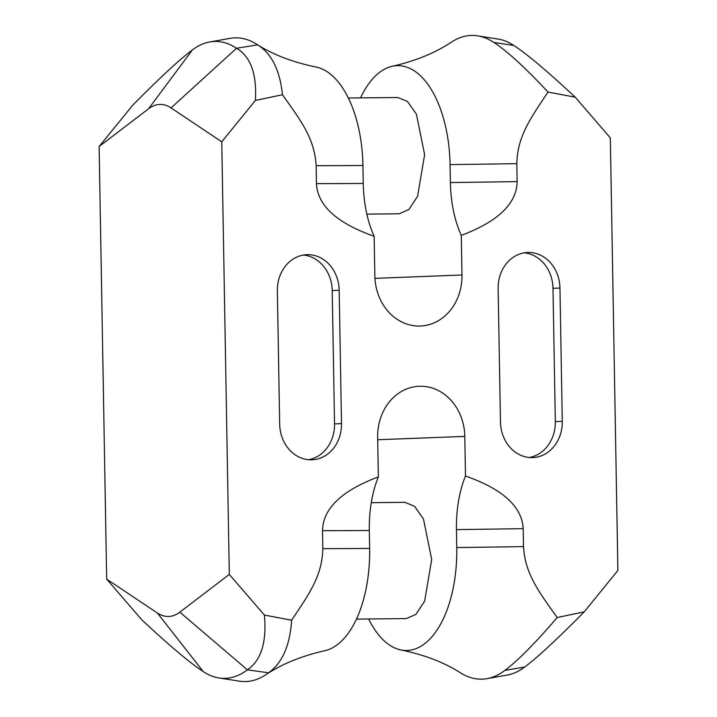 <?xml version="1.0" encoding="UTF-8"?>
<svg xmlns="http://www.w3.org/2000/svg" width="717" height="717" viewBox="0 0 717 717"><rect width="100%" height="100%" fill="white"/><g stroke="black" fill="none" stroke-linecap="round" stroke-linejoin="round"><path stroke-width="1.08" d="M378.352 476.886C341.525 490.769 322.91 508.694 322.516 530.67L322.829 548.622C322.121 575.464 310.094 592.672 291.622 620.214C289.964 645.542 282.265 663.073 268.508 672.806A130.404 66.367 89.4 0 1 265.514 674.921C281.575 664.148 301.265 656.1 324.568 650.767A100.954 51.373 -90.6 0 0 369.622 548.433L369.309 530.481A82.079 41.765 89.4 0 1 378.352 476.886L377.662 437.271A50.611 43.567 87.8 0 1 419.284 386.257A50.611 43.567 87.8 0 1 464.795 436.384L465.485 476.007C502.787 489.137 522.021 506.686 523.186 528.644A295.476 3.675 -1 0 1 456.451 529.603A82.079 41.765 89.4 0 1 465.485 476.007M265.514 674.921A130.404 66.367 89.4 0 1 239.37 681.15L219.008 677.959A126.999 64.629 -90.6 0 0 247.383 669.83C261.176 660.456 266.849 642.199 264.403 615.078L229.306 574.398L221.759 141.805L171.04 107.909L236.538 48.272A126.999 64.629 -90.6 0 0 209.767 41.953A126.999 64.629 -90.6 0 0 192.344 49.975C179.725 59.341 159.873 77.732 132.779 105.157L99.116 146.528L148.58 108.769A64.566 32.857 89.4 0 1 171.04 107.909M229.306 574.398L179.842 612.157A64.566 32.857 89.4 0 1 157.381 613.017L203.198 671.533A126.999 64.629 -90.6 0 0 219.008 677.959M203.198 671.533C190.265 663.18 169.786 645.936 141.76 619.802L106.672 579.112L99.116 146.528M493.87 42.446L513.802 45.467A126.999 64.629 89.4 0 0 497.992 39.041L477.63 35.85A130.404 66.367 -90.6 0 1 493.87 42.446C507.215 51.14 525.265 67.676 548.021 92.063L575.24 97.198L610.328 137.888L617.884 570.472L584.221 611.843L557.19 617.534C537.768 590.369 525.14 573.421 523.5 546.596L523.186 528.644M504.831 670.413L524.656 667.025A126.999 64.629 89.4 0 1 507.233 675.047L486.942 678.649A130.404 66.367 -90.6 0 0 504.831 670.413C517.853 660.698 535.312 643.068 557.19 617.534M523.5 546.596A295.476 3.675 -1 0 1 456.765 547.546A100.954 51.373 89.4 0 1 401.144 649.996C424.554 654.854 444.397 662.508 460.673 672.949A130.404 66.367 -90.6 0 0 486.942 678.649M401.144 649.996A100.954 51.373 89.4 0 1 368.646 618.977M524.656 667.025C537.275 657.659 557.127 639.268 584.221 611.843M291.622 620.214L264.403 615.078M209.767 41.953L230.058 38.351A130.404 66.367 89.4 0 1 256.327 44.051A130.404 66.367 89.4 0 1 257.546 44.839C271.618 53.515 279.926 70.149 282.453 94.743L255.413 100.434L221.759 141.805M282.453 94.743C301.875 121.908 314.503 138.865 316.143 165.69L316.457 183.633C317.613 205.591 336.847 223.139 374.149 236.269L374.848 275.893A50.611 43.567 -92.2 0 0 420.359 326.029A50.611 43.567 -92.2 0 0 461.981 275.005L461.291 235.391C498.118 221.508 516.733 203.583 517.127 181.607A295.476 3.675 -1 0 1 450.393 182.566A82.079 41.765 -90.6 0 0 461.291 235.391M548.021 92.063C529.549 119.605 517.522 136.813 516.814 163.655L517.127 181.607M559.959 288.037A35.913 30.912 -92.2 0 0 527.667 252.474A35.913 30.912 -92.2 0 0 498.136 288.664L500.466 422.008A35.913 30.912 87.8 0 0 532.758 457.58A35.913 30.912 87.8 0 0 562.28 421.381L559.959 288.037L552.995 288.306L555.325 421.65A35.913 30.912 87.8 0 1 529.271 457.482M277.354 290.896L279.684 424.24A35.913 30.912 -92.2 0 0 311.976 459.803A35.913 30.912 -92.2 0 0 341.498 423.613L339.177 290.268A35.913 30.912 87.8 0 0 306.885 254.696A35.913 30.912 87.8 0 0 277.354 290.896M456.765 547.546L456.451 529.603M371.281 502.68L404.917 502.339L414.525 506.274L423.469 518.956L431.697 559.466L424.643 601.16L415.896 614.37L406.279 618.601L356.439 619.103M106.672 579.112L157.381 613.017M316.143 165.69A295.476 3.675 179 0 0 362.945 165.493A100.954 51.373 -90.6 0 0 315.856 67.004C292.446 62.146 272.603 54.492 256.327 44.051M362.945 165.493L363.259 183.444A82.079 41.765 -90.6 0 0 374.149 236.269M360.561 97.897A100.954 51.373 89.4 0 1 392.432 66.233A100.954 51.373 89.4 0 1 450.079 164.614L450.393 182.566M348.354 98.023L397.854 97.521L407.453 101.456L416.407 114.137L424.625 154.648L417.572 196.341L408.833 209.561L399.217 213.783L366.844 214.114M477.63 35.85A130.404 66.367 -90.6 0 0 451.486 42.079C435.425 52.852 415.735 60.9 392.432 66.233M513.802 45.467C526.735 53.82 547.214 71.064 575.24 97.198M257.546 44.839L236.538 48.272C250.636 56.607 256.937 73.994 255.413 100.434M524.199 252.832A35.913 30.912 -92.2 0 1 552.995 288.306M339.177 290.268L332.213 290.537A35.913 30.912 87.8 0 0 303.416 255.064M332.213 290.537L334.543 423.881A35.913 30.912 -92.2 0 1 308.489 459.714M322.829 548.622A295.476 3.675 179 0 0 369.622 548.433M268.508 672.806L247.383 669.83L179.842 612.157M377.707 439.745L464.795 436.384M322.516 530.67A295.476 3.675 179 0 0 369.309 530.481M148.58 108.769L192.344 49.975M461.981 275.005L374.937 278.357M516.814 163.655A295.476 3.675 -1 0 1 450.079 164.614M316.457 183.633A295.476 3.675 179 0 0 363.259 183.444M562.28 421.381L555.325 421.65M341.498 423.613L334.543 423.881"/></g></svg>

